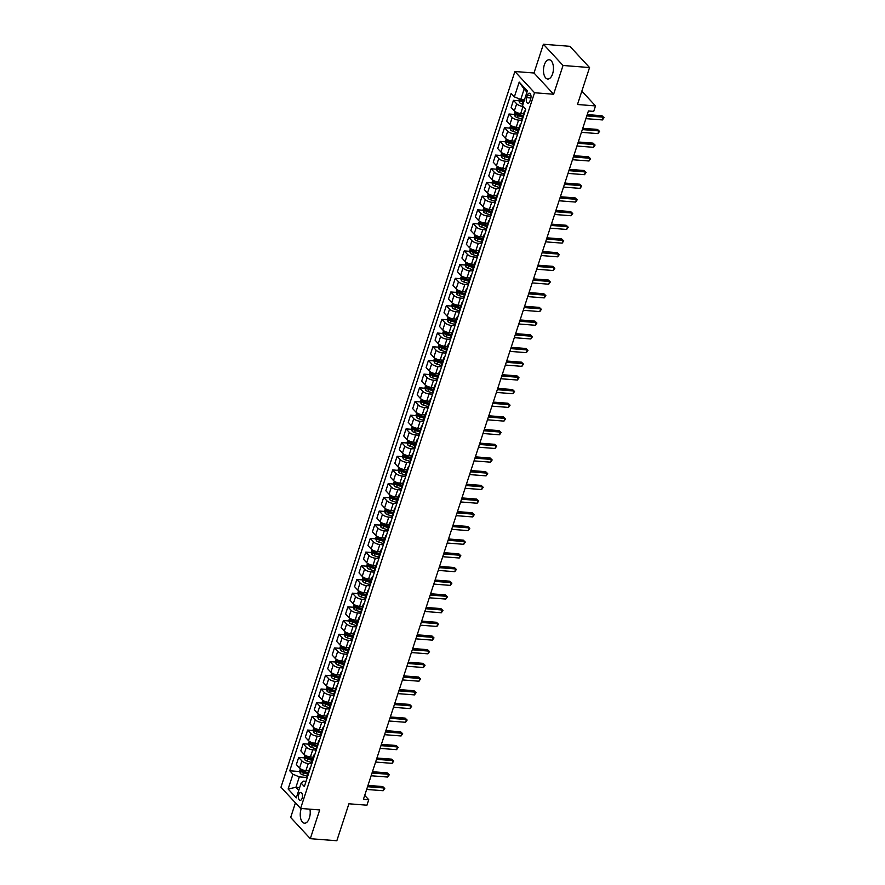 <?xml version="1.0" encoding="UTF-8"?>
<svg xmlns="http://www.w3.org/2000/svg" width="885" height="885" viewBox="0 0 885 885"><rect width="100%" height="100%" fill="white"/><g stroke="black" fill="none" stroke-linecap="round" stroke-linejoin="round"><path stroke-width="1.33" d="M301.287 808.503A9.669 4.945 -85.6 0 0 301.088 809.078A9.669 4.945 -85.6 0 0 304.484 823.194A9.669 4.945 -85.6 0 0 309.363 818.039A9.669 4.945 -85.6 0 0 309.905 809.178M552.605 73.853A9.669 4.945 -85.6 0 0 549.22 59.737A9.669 4.945 -85.6 0 0 544.33 64.904A9.669 4.945 -85.6 0 0 547.715 79.019A9.669 4.945 -85.6 0 0 552.605 73.853M302.139 798.259A3.96 2.035 -85.6 0 0 300.745 792.462A3.96 2.035 -85.6 0 0 298.743 794.586A3.96 2.035 -85.6 0 0 300.126 800.372A3.96 2.035 -85.6 0 0 302.139 798.259M295.435 802.872L290.667 817.452L310.303 838.681L336.831 840.75L348.911 803.79L366.954 805.195L368.735 799.719L364.72 795.372M514.893 71.508L280.965 787.219L300.601 808.447L534.529 92.748L514.893 71.508L533.998 73.001L553.623 94.23L563.026 65.479L543.39 44.25L533.998 73.001M543.39 44.25L569.918 46.319L589.554 67.548L577.474 104.507L595.505 105.912L581.843 91.133M563.026 65.479L589.554 67.548M595.505 105.912L593.713 111.388L588.414 110.979L363.436 799.299L368.735 799.719M527.383 95.248L526.597 97.66A3.839 1.969 -85.6 0 0 527.947 103.268A3.839 1.969 -85.6 0 0 529.894 101.222L530.679 98.81A3.839 1.969 -85.6 0 0 529.33 93.202A3.839 1.969 -85.6 0 0 527.383 95.248L530.934 95.525M526.962 92.162L524.13 89.097L520.734 99.507L514.362 96.874L511.154 93.401L289.749 770.78L299.705 771.554M514.362 96.874L519.196 82.095L527.36 90.934L522.537 105.713L525.745 109.187L304.34 786.555L301.132 783.092L296.298 797.872L288.134 789.033L292.957 774.253L289.749 770.78M553.623 94.23L534.529 92.748M310.303 838.681L319.695 809.941L300.601 808.447M301.132 783.092L303.256 781.123L306.044 781.344M299.672 787.573L295.933 787.285L298.765 790.349M524.462 99.795L520.734 99.507M523.201 106.432L523.035 106.421A4.956 1.825 -161.9 0 1 516.674 103.799L513.466 100.326L518.953 100.746M523.61 113.767L520.712 113.534A4.956 1.825 -161.9 0 1 514.34 110.913L511.132 107.439L513.466 100.326M522.084 120.382L518.566 120.106A4.956 1.825 -161.9 0 1 512.194 117.484L508.986 114.01L514.484 114.442M519.13 127.451L516.232 127.23A4.956 1.825 -161.9 0 1 509.871 124.608L506.662 121.134L508.986 114.01M517.603 134.077L514.085 133.801A4.956 1.825 -161.9 0 1 507.724 131.179L504.516 127.705L510.003 128.126M514.661 141.146L511.762 140.914A4.956 1.825 -161.9 0 1 505.39 138.292L502.182 134.819L504.516 127.705M513.134 147.762L509.616 147.485A4.956 1.825 -161.9 0 1 503.244 144.863L500.036 141.39L505.534 141.821M510.18 154.831L507.282 154.609A4.956 1.825 -161.9 0 1 500.921 151.988L497.713 148.514L500.036 141.39M508.654 161.457L505.136 161.181A4.956 1.825 -161.9 0 1 498.775 158.559L495.567 155.085L501.065 155.506M505.711 168.526L502.813 168.294A4.956 1.825 -161.9 0 1 496.441 165.672L493.233 162.198L495.567 155.085M504.184 175.141L500.667 174.865A4.956 1.825 -161.9 0 1 494.295 172.243L491.087 168.769L496.585 169.201M501.231 182.21L498.344 181.989A4.956 1.825 -161.9 0 1 491.971 179.367L488.763 175.894L491.087 168.769M499.704 188.837L496.186 188.56A4.956 1.825 -161.9 0 1 489.825 185.939L486.617 182.465L492.115 182.885M496.762 195.906L493.863 195.673A4.956 1.825 -161.9 0 1 487.502 193.052L484.283 189.578L486.617 182.465M495.235 202.521L491.717 202.245A4.956 1.825 -161.9 0 1 485.345 199.623L482.137 196.149L487.635 196.581M492.292 209.59L489.394 209.369A4.956 1.825 -161.9 0 1 483.022 206.747L479.814 203.273L482.137 196.149M490.755 216.217L487.237 215.94A4.956 1.825 -161.9 0 1 480.876 213.318L477.668 209.845L483.166 210.265M487.812 223.285L484.914 223.053A4.956 1.825 -161.9 0 1 478.553 220.431L475.334 216.958L477.668 209.845M486.285 229.901L482.767 229.624A4.956 1.825 -161.9 0 1 476.395 227.002L473.187 223.529L478.685 223.96M483.343 236.97L480.444 236.749A4.956 1.825 -161.9 0 1 474.072 234.127L470.864 230.653L473.187 223.529M481.816 243.596L478.287 243.32A4.956 1.825 -161.9 0 1 471.926 240.698L468.718 237.224L474.216 237.645M478.862 250.665L475.964 250.433A4.956 1.825 -161.9 0 1 469.603 247.811L466.384 244.337L468.718 237.224M477.336 257.281L473.818 257.004A4.956 1.825 -161.9 0 1 467.446 254.382L464.238 250.909L469.736 251.34M474.393 264.349L471.495 264.128A4.956 1.825 -161.9 0 1 465.123 261.506L461.915 258.033L464.238 250.909M472.867 270.976L469.338 270.699A4.956 1.825 -161.9 0 1 462.977 268.078L459.769 264.604L465.267 265.024M469.913 278.045L467.014 277.813A4.956 1.825 -161.9 0 1 460.654 275.191L457.434 271.717L459.769 264.604M468.386 284.66L464.868 284.384A4.956 1.825 -161.9 0 1 458.496 281.762L455.288 278.288L460.786 278.72M465.444 291.729L462.545 291.508A4.956 1.825 -161.9 0 1 456.173 288.886L452.965 285.412L455.288 278.288M463.917 298.356L460.399 298.079A4.956 1.825 -161.9 0 1 454.027 295.457L450.819 291.984L456.317 292.404M460.963 305.425L458.065 305.192A4.956 1.825 -161.9 0 1 451.704 302.57L448.496 299.097L450.819 291.984M459.437 312.04L455.919 311.763A4.956 1.825 -161.9 0 1 449.558 309.142L446.339 305.668L451.837 306.099M456.494 319.109L453.596 318.888A4.956 1.825 -161.9 0 1 447.224 316.266L444.016 312.792L446.339 305.668M454.967 325.735L451.45 325.459A4.956 1.825 -161.9 0 1 445.078 322.837L441.869 319.363L447.367 319.784M452.014 332.804L449.115 332.572A4.956 1.825 -161.9 0 1 442.754 329.95L439.546 326.476L441.869 319.363M450.487 339.42L446.969 339.143A4.956 1.825 -161.9 0 1 440.608 336.521L437.389 333.048L442.887 333.479M447.544 346.489L444.646 346.267A4.956 1.825 -161.9 0 1 438.274 343.645L435.066 340.172L437.389 333.048M446.018 353.115L442.5 352.838A4.956 1.825 -161.9 0 1 436.128 350.217L432.92 346.743L438.418 347.163M443.064 360.184L440.166 359.952A4.956 1.825 -161.9 0 1 433.805 357.33L430.597 353.856L432.92 346.743M441.538 366.799L438.02 366.523A4.956 1.825 -161.9 0 1 431.659 363.901L428.44 360.427L433.938 360.859M438.595 373.868L435.697 373.647A4.956 1.825 -161.9 0 1 429.325 371.025L426.116 367.552L428.44 360.427M437.068 380.495L433.55 380.218A4.956 1.825 -161.9 0 1 427.178 377.596L423.97 374.123L429.468 374.543M434.115 387.564L431.216 387.331A4.956 1.825 -161.9 0 1 424.855 384.709L421.647 381.236L423.97 374.123M432.588 394.179L429.07 393.902A4.956 1.825 -161.9 0 1 422.709 391.281L419.501 387.807L424.988 388.238M429.645 401.248L426.747 401.027A4.956 1.825 -161.9 0 1 420.375 398.405L417.167 394.931L419.501 387.807M428.119 407.874L424.601 407.598A4.956 1.825 -161.9 0 1 418.229 404.976L415.021 401.502L420.519 401.923M425.165 414.943L422.267 414.711A4.956 1.825 -161.9 0 1 415.906 412.089L412.698 408.616L415.021 401.502M423.638 421.559L420.121 421.282A4.956 1.825 -161.9 0 1 413.76 418.66L410.551 415.187L416.038 415.618M420.696 428.628L417.797 428.406A4.956 1.825 -161.9 0 1 411.425 425.785L408.217 422.311L410.551 415.187M419.169 435.254L415.651 434.977A4.956 1.825 -161.9 0 1 409.279 432.356L406.071 428.882L411.569 429.302M416.216 442.323L413.317 442.091A4.956 1.825 -161.9 0 1 406.956 439.469L403.748 435.995L406.071 428.882M414.689 448.938L411.171 448.662A4.956 1.825 -161.9 0 1 404.81 446.04L401.602 442.566L407.089 442.998M411.746 456.007L408.848 455.786A4.956 1.825 -161.9 0 1 402.476 453.164L399.268 449.691L401.602 442.566M410.22 462.634L406.702 462.357A4.956 1.825 -161.9 0 1 400.33 459.735L397.122 456.262L402.62 456.682M407.266 469.703L404.368 469.47A4.956 1.825 -161.9 0 1 398.007 466.849L394.798 463.375L397.122 456.262M405.739 476.318L402.221 476.041A4.956 1.825 -161.9 0 1 395.86 473.42L392.652 469.946L398.15 470.377M402.797 483.387L399.898 483.166A4.956 1.825 -161.9 0 1 393.526 480.544L390.318 477.07L392.652 469.946M401.27 490.013L397.752 489.737A4.956 1.825 -161.9 0 1 391.38 487.115L388.172 483.641L393.67 484.062M398.316 497.082L395.429 496.85A4.956 1.825 -161.9 0 1 389.057 494.228L385.849 490.755L388.172 483.641M396.79 503.698L393.272 503.421A4.956 1.825 -161.9 0 1 386.911 500.799L383.703 497.326L389.201 497.757M393.847 510.767L390.949 510.545A4.956 1.825 -161.9 0 1 384.588 507.924L381.369 504.45L383.703 497.326M392.32 517.393L388.803 517.117A4.956 1.825 -161.9 0 1 382.431 514.495L379.223 511.021L384.721 511.441M389.378 524.462L386.479 524.23A4.956 1.825 -161.9 0 1 380.108 521.608L376.899 518.134L379.223 511.021M387.851 531.077L384.322 530.801A4.956 1.825 -161.9 0 1 377.961 528.179L374.753 524.705L380.251 525.137M384.898 538.146L381.999 537.925A4.956 1.825 -161.9 0 1 375.638 535.303L372.419 531.83L374.753 524.705M383.371 544.773L379.853 544.496A4.956 1.825 -161.9 0 1 373.481 541.874L370.273 538.401L375.771 538.821M380.428 551.842L377.53 551.609A4.956 1.825 -161.9 0 1 371.158 548.988L367.95 545.514L370.273 538.401M378.902 558.457L375.373 558.181A4.956 1.825 -161.9 0 1 369.012 555.559L365.804 552.085L371.302 552.517M375.948 565.526L373.05 565.305A4.956 1.825 -161.9 0 1 366.689 562.683L363.469 559.209L365.804 552.085M374.421 572.153L370.903 571.876A4.956 1.825 -161.9 0 1 364.531 569.254L361.323 565.78L366.821 566.201M371.479 579.221L368.58 578.989A4.956 1.825 -161.9 0 1 362.208 576.367L359 572.894L361.323 565.78M369.952 585.837L366.423 585.56A4.956 1.825 -161.9 0 1 360.062 582.938L356.854 579.465L362.352 579.896M366.998 592.906L364.1 592.684A4.956 1.825 -161.9 0 1 357.739 590.063L354.531 586.589L356.854 579.465M365.472 599.532L361.954 599.256A4.956 1.825 -161.9 0 1 355.582 596.634L352.374 593.16L357.872 593.581M362.529 606.601L359.631 606.369A4.956 1.825 -161.9 0 1 353.259 603.747L350.051 600.273L352.374 593.16M361.003 613.216L357.485 612.94A4.956 1.825 -161.9 0 1 351.113 610.318L347.905 606.844L353.403 607.276M358.049 620.285L355.151 620.064A4.956 1.825 -161.9 0 1 348.79 617.442L345.581 613.969L347.905 606.844M356.522 626.912L353.004 626.635A4.956 1.825 -161.9 0 1 346.643 624.014L343.424 620.54L348.922 620.96M353.58 633.981L350.681 633.748A4.956 1.825 -161.9 0 1 344.309 631.127L341.101 627.653L343.424 620.54M352.053 640.596L348.535 640.32A4.956 1.825 -161.9 0 1 342.163 637.698L338.955 634.224L344.453 634.656M349.099 647.665L346.201 647.444A4.956 1.825 -161.9 0 1 339.84 644.822L336.632 641.348L338.955 634.224M347.573 654.292L344.055 654.015A4.956 1.825 -161.9 0 1 337.694 651.393L334.475 647.92L339.973 648.34M344.63 661.361L341.732 661.128A4.956 1.825 -161.9 0 1 335.36 658.506L332.152 655.033L334.475 647.92M343.103 667.976L339.586 667.699A4.956 1.825 -161.9 0 1 333.214 665.077L330.005 661.604L335.503 662.035M340.15 675.045L337.251 674.824A4.956 1.825 -161.9 0 1 330.89 672.202L327.682 668.728L330.005 661.604M338.623 681.671L335.105 681.395A4.956 1.825 -161.9 0 1 328.744 678.773L325.525 675.299L331.023 675.72M335.68 688.74L332.782 688.508A4.956 1.825 -161.9 0 1 326.41 685.886L323.202 682.412L325.525 675.299M334.154 695.356L330.636 695.079A4.956 1.825 -161.9 0 1 324.264 692.457L321.056 688.984L326.554 689.415M331.2 702.424L328.302 702.203A4.956 1.825 -161.9 0 1 321.941 699.581L318.733 696.108L321.056 688.984M329.674 709.051L326.156 708.774A4.956 1.825 -161.9 0 1 319.795 706.153L316.587 702.679L322.074 703.099M326.731 716.12L323.833 715.888A4.956 1.825 -161.9 0 1 317.461 713.266L314.252 709.792L316.587 702.679M325.204 722.735L321.686 722.459A4.956 1.825 -161.9 0 1 315.314 719.837L312.106 716.363L317.604 716.795M322.251 729.804L319.352 729.583A4.956 1.825 -161.9 0 1 312.991 726.961L309.783 723.487L312.106 716.363M320.724 736.431L317.206 736.154A4.956 1.825 -161.9 0 1 310.845 733.532L307.637 730.059L313.124 730.479M317.781 743.5L314.883 743.267A4.956 1.825 -161.9 0 1 308.511 740.645L305.303 737.172L307.637 730.059M316.255 750.115L312.737 749.838A4.956 1.825 -161.9 0 1 306.365 747.217L303.157 743.743L308.655 744.174M313.301 757.184L310.403 756.963A4.956 1.825 -161.9 0 1 304.042 754.341L300.834 750.867L303.157 743.743M311.774 763.81L308.257 763.534A4.956 1.825 -161.9 0 1 301.896 760.912L298.688 757.438L304.174 757.859M308.832 770.879L305.933 770.647A4.956 1.825 -161.9 0 1 299.561 768.025L296.353 764.551L298.688 757.438M307.305 777.495L299.329 776.875L295.933 787.285L288.134 789.033M524.683 112.439A4.956 1.825 -161.9 0 1 524.374 111.421A4.956 1.825 -161.9 0 1 525.225 110.78M522.095 100.99L524.031 101.144M302.836 771.797L305.712 772.019M307.316 758.102L310.181 758.334M311.785 744.418L314.662 744.639M316.266 730.722L319.131 730.955M320.735 717.038L323.611 717.259M325.204 703.343L328.081 703.575M329.685 689.658L332.561 689.88M334.154 675.963L337.03 676.195M338.634 662.279L341.51 662.5M343.103 648.583L345.98 648.816M347.584 634.899L350.46 635.12M352.053 621.204L354.929 621.436M356.533 607.519L359.41 607.741M361.003 593.824L363.879 594.056M365.483 580.14L368.359 580.361M369.952 566.444L372.828 566.677M374.432 552.76L377.309 552.981M378.902 539.065L381.778 539.297M383.382 525.38L386.258 525.601M387.851 511.685L390.727 511.917M392.332 498.001L395.208 498.222M396.801 484.305L399.677 484.537M401.281 470.621L404.157 470.842M405.75 456.925L408.627 457.158M410.231 443.241L413.096 443.462M414.7 429.546L417.576 429.778M419.18 415.861L422.045 416.083M423.649 402.166L426.526 402.398M428.119 388.482L430.995 388.703M432.599 374.786L435.475 375.019M437.068 361.102L439.945 361.323M441.549 347.407L444.425 347.639M446.018 333.722L448.894 333.944M450.498 320.027L453.374 320.259M454.967 306.343L457.844 306.564M459.448 292.647L462.324 292.88M463.917 278.963L466.793 279.184M468.397 265.268L471.274 265.5M472.867 251.583L475.743 251.805M477.347 237.888L480.223 238.12M481.816 224.204L484.692 224.425M486.296 210.508L489.173 210.741M490.766 196.824L493.642 197.045M495.246 183.129L498.122 183.361M499.715 169.444L502.591 169.666M504.196 155.749L507.061 155.981M508.665 142.065L511.541 142.286M513.145 128.369L516.01 128.602M517.614 114.685L520.491 114.906M522.349 119.563A4.956 1.825 -161.9 0 1 522.05 118.546L524.374 111.421M520.203 126.135A4.956 1.825 -161.9 0 1 519.904 125.117A4.956 1.825 -161.9 0 1 520.745 124.464M517.88 133.248A4.956 1.825 -161.9 0 1 517.57 132.23L519.904 125.117M515.734 139.819A4.956 1.825 -161.9 0 1 515.424 138.801A4.956 1.825 -161.9 0 1 516.276 138.16M513.4 146.943A4.956 1.825 -161.9 0 1 513.101 145.925L515.424 138.801M511.253 153.514A4.956 1.825 -161.9 0 1 510.955 152.497A4.956 1.825 -161.9 0 1 511.795 151.844M508.93 160.627A4.956 1.825 -161.9 0 1 508.621 159.61L510.955 152.497M506.784 167.199A4.956 1.825 -161.9 0 1 506.474 166.181A4.956 1.825 -161.9 0 1 507.326 165.539M504.45 174.323A4.956 1.825 -161.9 0 1 504.151 173.305L506.474 166.181M502.304 180.894A4.956 1.825 -161.9 0 1 502.005 179.876A4.956 1.825 -161.9 0 1 502.846 179.224M499.981 188.007A4.956 1.825 -161.9 0 1 499.671 186.989L502.005 179.876M497.835 194.578A4.956 1.825 -161.9 0 1 497.525 193.561A4.956 1.825 -161.9 0 1 498.377 192.919M495.5 201.703A4.956 1.825 -161.9 0 1 495.202 200.685L497.525 193.561M493.354 208.274A4.956 1.825 -161.9 0 1 493.056 207.256A4.956 1.825 -161.9 0 1 493.896 206.603M491.031 215.387A4.956 1.825 -161.9 0 1 490.721 214.369L493.056 207.256M488.885 221.958A4.956 1.825 -161.9 0 1 488.575 220.94A4.956 1.825 -161.9 0 1 489.427 220.299M486.551 229.082A4.956 1.825 -161.9 0 1 486.252 228.064L488.575 220.94M484.405 235.653A4.956 1.825 -161.9 0 1 484.106 234.636A4.956 1.825 -161.9 0 1 484.947 233.983M482.082 242.767A4.956 1.825 -161.9 0 1 481.772 241.749L484.106 234.636M479.935 249.338A4.956 1.825 -161.9 0 1 479.626 248.32A4.956 1.825 -161.9 0 1 480.478 247.678M477.601 256.462A4.956 1.825 -161.9 0 1 477.303 255.444L479.626 248.32M475.455 263.033A4.956 1.825 -161.9 0 1 475.156 262.015A4.956 1.825 -161.9 0 1 475.997 261.363M473.132 270.146A4.956 1.825 -161.9 0 1 472.822 269.128L475.156 262.015M470.986 276.717A4.956 1.825 -161.9 0 1 470.676 275.7A4.956 1.825 -161.9 0 1 471.528 275.058M468.652 283.842A4.956 1.825 -161.9 0 1 468.353 282.824L470.676 275.7M466.506 290.413A4.956 1.825 -161.9 0 1 466.207 289.395A4.956 1.825 -161.9 0 1 467.048 288.742M464.183 297.526A4.956 1.825 -161.9 0 1 463.884 296.508L466.207 289.395M462.036 304.097A4.956 1.825 -161.9 0 1 461.727 303.079A4.956 1.825 -161.9 0 1 462.578 302.438M459.713 311.221A4.956 1.825 -161.9 0 1 459.403 310.204L461.727 303.079M457.556 317.792A4.956 1.825 -161.9 0 1 457.257 316.775A4.956 1.825 -161.9 0 1 458.098 316.122M455.233 324.906A4.956 1.825 -161.9 0 1 454.934 323.888L457.257 316.775M453.087 331.477A4.956 1.825 -161.9 0 1 452.777 330.459A4.956 1.825 -161.9 0 1 453.629 329.817M450.764 338.601A4.956 1.825 -161.9 0 1 450.454 337.583L452.777 330.459M448.606 345.172A4.956 1.825 -161.9 0 1 448.308 344.154A4.956 1.825 -161.9 0 1 449.149 343.502M446.283 352.285A4.956 1.825 -161.9 0 1 445.985 351.268L448.308 344.154M444.137 358.856A4.956 1.825 -161.9 0 1 443.827 357.839A4.956 1.825 -161.9 0 1 444.679 357.197M441.814 365.981A4.956 1.825 -161.9 0 1 441.504 364.963L443.827 357.839M439.657 372.552A4.956 1.825 -161.9 0 1 439.358 371.534A4.956 1.825 -161.9 0 1 440.21 370.892M437.334 379.665A4.956 1.825 -161.9 0 1 437.035 378.647L439.358 371.534M435.188 386.236A4.956 1.825 -161.9 0 1 434.878 385.218A4.956 1.825 -161.9 0 1 435.73 384.577M432.865 393.36A4.956 1.825 -161.9 0 1 432.555 392.343L434.878 385.218M430.707 399.931A4.956 1.825 -161.9 0 1 430.409 398.914A4.956 1.825 -161.9 0 1 431.26 398.272M428.384 407.045A4.956 1.825 -161.9 0 1 428.086 406.027L430.409 398.914M426.238 413.616A4.956 1.825 -161.9 0 1 425.939 412.598A4.956 1.825 -161.9 0 1 426.78 411.956M423.915 420.74A4.956 1.825 -161.9 0 1 423.605 419.722L425.939 412.598M421.769 427.311A4.956 1.825 -161.9 0 1 421.459 426.293A4.956 1.825 -161.9 0 1 422.311 425.652M419.435 434.424A4.956 1.825 -161.9 0 1 419.136 433.407L421.459 426.293M417.289 440.995A4.956 1.825 -161.9 0 1 416.99 439.978A4.956 1.825 -161.9 0 1 417.831 439.336M414.965 448.12A4.956 1.825 -161.9 0 1 414.656 447.102L416.99 439.978M412.819 454.691A4.956 1.825 -161.9 0 1 412.51 453.673A4.956 1.825 -161.9 0 1 413.361 453.031M410.485 461.804A4.956 1.825 -161.9 0 1 410.186 460.786L412.51 453.673M408.339 468.375A4.956 1.825 -161.9 0 1 408.04 467.357A4.956 1.825 -161.9 0 1 408.881 466.716M406.016 475.499A4.956 1.825 -161.9 0 1 405.706 474.482L408.04 467.357M403.87 482.071A4.956 1.825 -161.9 0 1 403.56 481.053A4.956 1.825 -161.9 0 1 404.412 480.411M401.536 489.184A4.956 1.825 -161.9 0 1 401.237 488.166L403.56 481.053M399.389 495.755A4.956 1.825 -161.9 0 1 399.091 494.737A4.956 1.825 -161.9 0 1 399.931 494.095M397.066 502.879A4.956 1.825 -161.9 0 1 396.757 501.861L399.091 494.737M394.92 509.45A4.956 1.825 -161.9 0 1 394.61 508.433A4.956 1.825 -161.9 0 1 395.462 507.791M392.586 516.563A4.956 1.825 -161.9 0 1 392.287 515.546L394.61 508.433M390.44 523.135A4.956 1.825 -161.9 0 1 390.141 522.117A4.956 1.825 -161.9 0 1 390.982 521.475M388.117 530.259A4.956 1.825 -161.9 0 1 387.807 529.241L390.141 522.117M385.971 536.83A4.956 1.825 -161.9 0 1 385.661 535.812A4.956 1.825 -161.9 0 1 386.513 535.171M383.636 543.943A4.956 1.825 -161.9 0 1 383.338 542.925L385.661 535.812M381.49 550.514A4.956 1.825 -161.9 0 1 381.192 549.496A4.956 1.825 -161.9 0 1 382.032 548.855M379.167 557.638A4.956 1.825 -161.9 0 1 378.857 556.621L381.192 549.496M377.021 564.21A4.956 1.825 -161.9 0 1 376.711 563.192A4.956 1.825 -161.9 0 1 377.563 562.55M374.687 571.323A4.956 1.825 -161.9 0 1 374.388 570.305L376.711 563.192M372.541 577.894A4.956 1.825 -161.9 0 1 372.242 576.876A4.956 1.825 -161.9 0 1 373.083 576.235M370.218 585.018A4.956 1.825 -161.9 0 1 369.908 584L372.242 576.876M368.072 591.589A4.956 1.825 -161.9 0 1 367.762 590.572A4.956 1.825 -161.9 0 1 368.614 589.93M365.737 598.702A4.956 1.825 -161.9 0 1 365.439 597.685L367.762 590.572M363.591 605.274A4.956 1.825 -161.9 0 1 363.292 604.256A4.956 1.825 -161.9 0 1 364.133 603.614M361.268 612.398A4.956 1.825 -161.9 0 1 360.969 611.38L363.292 604.256M359.122 618.969A4.956 1.825 -161.9 0 1 358.812 617.951A4.956 1.825 -161.9 0 1 359.664 617.31M356.799 626.082A4.956 1.825 -161.9 0 1 356.489 625.064L358.812 617.951M354.642 632.653A4.956 1.825 -161.9 0 1 354.343 631.636A4.956 1.825 -161.9 0 1 355.184 630.994M352.319 639.778A4.956 1.825 -161.9 0 1 352.02 638.76L354.343 631.636M350.172 646.349A4.956 1.825 -161.9 0 1 349.863 645.331A4.956 1.825 -161.9 0 1 350.714 644.689M347.849 653.462A4.956 1.825 -161.9 0 1 347.54 652.444L349.863 645.331M345.692 660.033A4.956 1.825 -161.9 0 1 345.393 659.015A4.956 1.825 -161.9 0 1 346.234 658.374M343.369 667.157A4.956 1.825 -161.9 0 1 343.07 666.139L345.393 659.015M341.223 673.728A4.956 1.825 -161.9 0 1 340.913 672.711A4.956 1.825 -161.9 0 1 341.765 672.069M338.9 680.842A4.956 1.825 -161.9 0 1 338.59 679.824L340.913 672.711M336.742 687.413A4.956 1.825 -161.9 0 1 336.444 686.395A4.956 1.825 -161.9 0 1 337.296 685.753M334.419 694.537A4.956 1.825 -161.9 0 1 334.121 693.519L336.444 686.395M332.273 701.108A4.956 1.825 -161.9 0 1 331.963 700.09A4.956 1.825 -161.9 0 1 332.815 699.449M329.95 708.221A4.956 1.825 -161.9 0 1 329.64 707.203L331.963 700.09M327.793 714.792A4.956 1.825 -161.9 0 1 327.494 713.775A4.956 1.825 -161.9 0 1 328.346 713.133M325.47 721.917A4.956 1.825 -161.9 0 1 325.171 720.899L327.494 713.775M323.324 728.488A4.956 1.825 -161.9 0 1 323.025 727.47A4.956 1.825 -161.9 0 1 323.866 726.828M321.001 735.601A4.956 1.825 -161.9 0 1 320.691 734.583L323.025 727.47M318.854 742.172A4.956 1.825 -161.9 0 1 318.545 741.154A4.956 1.825 -161.9 0 1 319.397 740.513M316.52 749.296A4.956 1.825 -161.9 0 1 316.222 748.279L318.545 741.154M314.374 755.867A4.956 1.825 -161.9 0 1 314.075 754.85A4.956 1.825 -161.9 0 1 314.916 754.208M312.051 762.981A4.956 1.825 -161.9 0 1 311.741 761.963L314.075 754.85M309.905 769.552A4.956 1.825 -161.9 0 1 309.595 768.534A4.956 1.825 -161.9 0 1 310.447 767.892M292.957 774.253L299.329 776.875M307.571 776.676A4.956 1.825 -161.9 0 1 307.272 775.658L309.595 768.534M524.13 89.097L519.196 82.095M586.799 115.902L603.316 117.185L602.419 119.929L585.903 118.634M587.231 114.607L601.988 115.747L604.035 117.683L602.419 119.929M601.988 115.747L604.035 117.683M519.34 98.932L518.853 100.414L519.561 102.66A3.286 1.206 18.1 0 0 521.973 103.999L522.98 104.33M524.097 100.934L523.079 100.602A3.286 1.206 -161.9 0 1 521.199 99.706L520.767 101.023A3.286 1.206 18.1 0 0 522.659 101.919L523.666 102.251M523.854 101.686L522.836 101.355A1.67 0.62 -161.9 0 1 522.294 101.133L520.767 101.023M582.33 129.586L598.846 130.88L597.95 133.613L581.434 132.33M582.75 128.292L597.519 129.442L599.554 131.378L597.95 133.613M597.519 129.442L599.554 131.378M577.85 143.281L594.366 144.565L593.47 147.308L576.954 146.014M578.281 141.987L593.038 143.127L595.085 145.063L593.47 147.308M593.038 143.127L595.085 145.063M573.38 156.966L589.897 158.26L589.001 160.993L572.484 159.709M573.801 155.671L588.569 156.822L590.605 158.758L589.001 160.993M588.569 156.822L590.605 158.758M515.192 111.621L514.373 114.11L515.081 116.344A3.286 1.206 18.1 0 0 517.504 117.694L522.128 119.198M522.969 115.714L518.61 114.298A3.286 1.206 -161.9 0 1 516.718 113.391L516.287 114.707A3.286 1.206 18.1 0 0 518.179 115.614L522.537 117.03M522.725 116.466L518.356 115.039A1.67 0.62 -161.9 0 1 517.813 114.829L516.287 114.707M510.711 125.316L509.904 127.794L510.612 130.04A3.286 1.206 18.1 0 0 513.023 131.378L517.648 132.883M518.499 129.409L514.13 127.982A3.286 1.206 -161.9 0 1 512.249 127.086L511.818 128.402A3.286 1.206 18.1 0 0 513.709 129.298L518.068 130.714M518.256 130.15L513.886 128.734A1.67 0.62 -161.9 0 1 513.344 128.513L511.818 128.402M506.242 139L505.423 141.489L506.131 143.724A3.286 1.206 18.1 0 0 508.554 145.074L513.178 146.578M514.019 143.093L509.66 141.677A3.286 1.206 -161.9 0 1 507.769 140.77L507.337 142.087A3.286 1.206 18.1 0 0 509.229 142.994L513.588 144.41M513.776 143.846L509.406 142.419A1.67 0.62 -161.9 0 1 508.864 142.208L507.337 142.087M568.9 170.661L585.416 171.944L584.531 174.688L568.015 173.394M569.332 169.367L584.1 170.506L586.135 172.442L584.531 174.688M584.1 170.506L586.135 172.442M501.762 152.696L500.954 155.174L501.662 157.419A3.286 1.206 18.1 0 0 504.074 158.758L508.698 160.262M509.55 156.789L505.191 155.362A3.286 1.206 -161.9 0 1 503.299 154.466L502.868 155.782A3.286 1.206 18.1 0 0 504.76 156.678L509.118 158.094M509.306 157.53L504.937 156.114A1.67 0.62 -161.9 0 1 504.395 155.893L502.868 155.782M564.431 184.345L580.947 185.64L580.051 188.372L563.535 187.089M564.851 183.051L579.62 184.202L581.655 186.138L580.051 188.372M579.62 184.202L581.655 186.138M559.951 198.041L576.467 199.324L575.582 202.068L559.066 200.773M560.382 196.747L575.15 197.886L577.186 199.822L575.582 202.068M575.15 197.886L577.186 199.822M555.481 211.725L571.998 213.019L571.102 215.752L554.585 214.469M555.902 210.431L570.67 211.581L572.706 213.517L571.102 215.752M570.67 211.581L572.706 213.517M551.012 225.421L567.528 226.704L566.632 229.447L550.116 228.153M551.432 224.126L566.201 225.266L568.236 227.202L566.632 229.447M566.201 225.266L568.236 227.202M546.532 239.105L563.048 240.399L562.152 243.132L545.636 241.848M546.952 237.811L561.721 238.961L563.756 240.897L562.152 243.132M561.721 238.961L563.756 240.897M497.293 166.38L496.485 168.869L497.182 171.104A3.286 1.206 18.1 0 0 499.605 172.453L504.229 173.958M505.07 170.473L500.711 169.057A3.286 1.206 -161.9 0 1 498.819 168.15L498.388 169.466A3.286 1.206 18.1 0 0 500.279 170.374L504.638 171.79M504.826 171.225L500.456 169.798A1.67 0.62 -161.9 0 1 499.914 169.588L498.388 169.466M492.812 180.075L492.005 182.553L492.713 184.799A3.286 1.206 18.1 0 0 495.124 186.138L499.748 187.642M500.6 184.168L496.242 182.741A3.286 1.206 -161.9 0 1 494.35 181.845L493.918 183.162A3.286 1.206 18.1 0 0 495.81 184.058L500.169 185.474M500.357 184.921L495.987 183.494A1.67 0.62 -161.9 0 1 495.445 183.272L493.918 183.162M488.343 193.76L487.535 196.249L488.232 198.483A3.286 1.206 18.1 0 0 490.655 199.833L495.279 201.338M496.12 197.853L491.761 196.437A3.286 1.206 -161.9 0 1 489.87 195.53L489.438 196.846A3.286 1.206 18.1 0 0 491.33 197.753L495.688 199.169M495.877 198.605L491.518 197.178A1.67 0.62 -161.9 0 1 490.965 196.968L489.438 196.846M483.863 207.455L483.055 209.933L483.763 212.179A3.286 1.206 18.1 0 0 486.175 213.517L490.799 215.022M491.651 211.548L487.292 210.121A3.286 1.206 -161.9 0 1 485.4 209.225L484.969 210.541A3.286 1.206 18.1 0 0 486.861 211.438L491.219 212.854M491.407 212.3L487.038 210.873A1.67 0.62 -161.9 0 1 486.496 210.652L484.969 210.541M479.393 221.139L478.586 223.628L479.283 225.863A3.286 1.206 18.1 0 0 481.705 227.213L486.33 228.717M487.17 225.232L482.812 223.816A3.286 1.206 -161.9 0 1 480.92 222.909L480.489 224.226A3.286 1.206 18.1 0 0 482.38 225.133L486.75 226.549M486.927 225.985L482.568 224.558A1.67 0.62 -161.9 0 1 482.026 224.347L480.489 224.226M542.062 252.8L558.579 254.083L557.683 256.827L541.166 255.533M542.483 251.506L557.251 252.645L559.287 254.581L557.683 256.827M557.251 252.645L559.287 254.581M474.913 234.835L474.106 237.313L474.814 239.558A3.286 1.206 18.1 0 0 477.225 240.897L481.849 242.401M482.701 238.928L478.342 237.501A3.286 1.206 -161.9 0 1 476.451 236.605L476.019 237.921A3.286 1.206 18.1 0 0 477.911 238.817L482.27 240.233M482.458 239.68L478.088 238.253A1.67 0.62 -161.9 0 1 477.546 238.032L476.019 237.921M537.582 266.485L554.098 267.779L553.202 270.511L536.686 269.228M538.003 265.19L552.771 266.341L554.818 268.277L553.202 270.511M552.771 266.341L554.818 268.277M470.444 248.519L469.636 251.008L470.333 253.243A3.286 1.206 18.1 0 0 472.756 254.592L477.38 256.097M478.221 252.612L473.862 251.196A3.286 1.206 -161.9 0 1 471.97 250.289L471.55 251.605A3.286 1.206 18.1 0 0 473.431 252.513L477.8 253.929M477.977 253.364L473.619 251.937A1.67 0.62 -161.9 0 1 473.077 251.727L471.55 251.605M533.113 280.18L549.629 281.463L548.733 284.207L532.217 282.912M533.533 278.886L548.302 280.025L550.337 281.961L548.733 284.207M548.302 280.025L550.337 281.961M465.964 262.214L465.156 264.692L465.864 266.938A3.286 1.206 18.1 0 0 468.276 268.277L472.9 269.781M473.752 266.308L469.393 264.88A3.286 1.206 -161.9 0 1 467.501 263.984L467.07 265.301A3.286 1.206 18.1 0 0 468.962 266.197L473.32 267.613M473.508 267.06L469.138 265.633A1.67 0.62 -161.9 0 1 468.596 265.411L467.07 265.301M528.633 293.864L545.149 295.159L544.253 297.891L527.737 296.608M529.053 292.57L543.821 293.72L545.868 295.656L544.253 297.891M543.821 293.72L545.868 295.656M461.494 275.899L460.687 278.388L461.384 280.622A3.286 1.206 18.1 0 0 463.806 281.972L468.43 283.477M469.271 279.992L464.913 278.576A3.286 1.206 -161.9 0 1 463.021 277.669L462.601 278.985A3.286 1.206 18.1 0 0 464.481 279.892L468.851 281.308M469.028 280.744L464.669 279.317A1.67 0.62 -161.9 0 1 464.127 279.107L462.601 278.985M524.163 307.56L540.68 308.843L539.784 311.586L523.267 310.292M524.584 306.265L539.352 307.405L541.388 309.341L539.784 311.586M539.352 307.405L541.388 309.341M457.025 289.594L456.206 292.072L456.914 294.318A3.286 1.206 18.1 0 0 459.326 295.656L463.95 297.161M464.802 293.687L460.443 292.26A3.286 1.206 -161.9 0 1 458.552 291.364L458.12 292.681A3.286 1.206 18.1 0 0 460.012 293.577L464.371 294.993M464.559 294.44L460.189 293.012A1.67 0.62 -161.9 0 1 459.647 292.791L458.12 292.681M519.683 321.244L536.199 322.538L535.303 325.271L518.787 323.987M520.115 319.95L534.872 321.1L536.918 323.036L535.303 325.271M534.872 321.1L536.918 323.036M452.545 303.278L451.737 305.767L452.434 308.002A3.286 1.206 18.1 0 0 454.857 309.352L459.481 310.856M460.333 307.372L455.963 305.956A3.286 1.206 -161.9 0 1 454.071 305.048L453.651 306.365A3.286 1.206 18.1 0 0 455.532 307.272L459.901 308.688M460.078 308.124L455.72 306.697A1.67 0.62 -161.9 0 1 455.178 306.487L453.651 306.365M515.214 334.939L531.73 336.223L530.834 338.966L514.318 337.672M515.634 333.645L530.403 334.784L532.438 336.72L530.834 338.966M530.403 334.784L532.438 336.72M510.733 348.624L527.25 349.918L526.354 352.65L509.837 351.367M511.165 347.329L525.922 348.48L527.969 350.416L526.354 352.65M525.922 348.48L527.969 350.416M506.264 362.319L522.781 363.602L521.885 366.346L505.368 365.051M506.685 361.025L521.453 362.164L523.489 364.1L521.885 366.346M521.453 362.164L523.489 364.1M501.784 376.003L518.3 377.298L517.404 380.03L500.888 378.747M502.215 374.709L516.973 375.859L519.019 377.795L517.404 380.03M516.973 375.859L519.019 377.795M497.315 389.699L513.831 390.982L512.935 393.725L496.419 392.431M497.735 388.404L512.503 389.544L514.539 391.48L512.935 393.725M512.503 389.544L514.539 391.48M492.834 403.383L509.351 404.677L508.455 407.41L491.938 406.126M493.266 402.089L508.023 403.239L510.07 405.175L508.455 407.41M508.023 403.239L510.07 405.175M488.365 417.078L504.881 418.362L503.985 421.105L487.469 419.811M488.785 415.784L503.554 416.923L505.589 418.859L503.985 421.105M503.554 416.923L505.589 418.859M483.885 430.763L500.401 432.057L499.505 434.789L482.989 433.506M484.316 429.468L499.074 430.619L501.12 432.555L499.505 434.789M499.074 430.619L501.12 432.555M479.416 444.458L495.932 445.741L495.036 448.485L478.519 447.19M479.836 443.164L494.604 444.303L496.64 446.239L495.036 448.485M494.604 444.303L496.64 446.239M474.935 458.142L491.452 459.437L490.555 462.169L474.039 460.886M475.367 456.848L490.124 457.999L492.171 459.934L490.555 462.169M490.124 457.999L492.171 459.934M470.466 471.838L486.982 473.121L486.086 475.865L469.57 474.57M470.886 470.543L485.655 471.683L487.69 473.619L486.086 475.865M485.655 471.683L487.69 473.619M465.986 485.522L482.502 486.816L481.617 489.549L465.101 488.266M466.417 484.228L481.186 485.378L483.221 487.314L481.617 489.549M481.186 485.378L483.221 487.314M461.516 499.217L478.033 500.501L477.137 503.244L460.62 501.95M461.937 497.923L476.705 499.063L478.741 500.998L477.137 503.244M476.705 499.063L478.741 500.998M457.036 512.902L473.552 514.196L472.667 516.928L456.151 515.645M457.468 511.607L472.236 512.758L474.272 514.694L472.667 516.928M472.236 512.758L474.272 514.694M452.567 526.597L469.083 527.88L468.187 530.624L451.671 529.33M452.987 525.303L467.756 526.442L469.791 528.378L468.187 530.624M467.756 526.442L469.791 528.378M448.098 540.281L464.614 541.576L463.718 544.308L447.202 543.025M448.518 538.987L463.286 540.138L465.322 542.074L463.718 544.308M463.286 540.138L465.322 542.074M443.617 553.977L460.134 555.26L459.238 558.004L442.721 556.709M444.038 552.683L458.806 553.822L460.842 555.758L459.238 558.004M458.806 553.822L460.842 555.758M439.148 567.661L455.664 568.955L454.768 571.688L438.252 570.405M439.568 566.367L454.337 567.517L456.372 569.453L454.768 571.688M454.337 567.517L456.372 569.453M448.075 316.974L447.257 319.452L447.965 321.697A3.286 1.206 18.1 0 0 450.376 323.036L455.001 324.541M455.852 321.067L451.494 319.64A3.286 1.206 -161.9 0 1 449.602 318.744L449.171 320.06A3.286 1.206 18.1 0 0 451.062 320.956L455.421 322.372M455.609 321.819L451.239 320.392A1.67 0.62 -161.9 0 1 450.697 320.171L449.171 320.06M443.595 330.658L442.788 333.147L443.485 335.382A3.286 1.206 18.1 0 0 445.907 336.731L450.531 338.236M451.383 334.751L447.013 333.335A3.286 1.206 -161.9 0 1 445.122 332.428L444.701 333.745A3.286 1.206 18.1 0 0 446.582 334.652L450.952 336.068M451.129 335.503L446.77 334.076A1.67 0.62 -161.9 0 1 446.228 333.866L444.701 333.745M439.126 344.353L438.307 346.831L439.015 349.077A3.286 1.206 18.1 0 0 441.427 350.416L446.051 351.92M446.903 348.447L442.544 347.02A3.286 1.206 -161.9 0 1 440.653 346.123L440.221 347.44A3.286 1.206 18.1 0 0 442.113 348.336L446.471 349.752M446.659 349.199L442.29 347.772A1.67 0.62 -161.9 0 1 441.748 347.551L440.221 347.44M434.646 358.038L433.838 360.527L434.535 362.762A3.286 1.206 18.1 0 0 436.958 364.111L441.582 365.616M442.434 362.131L438.064 360.715A3.286 1.206 -161.9 0 1 436.183 359.808L435.752 361.124A3.286 1.206 18.1 0 0 437.644 362.031L442.002 363.447M442.179 362.883L437.821 361.456A1.67 0.62 -161.9 0 1 437.278 361.246L435.752 361.124M430.176 371.733L429.358 374.211L430.066 376.457A3.286 1.206 18.1 0 0 432.488 377.795L437.101 379.3M437.953 375.826L433.595 374.399A3.286 1.206 -161.9 0 1 431.703 373.503L431.272 374.82A3.286 1.206 18.1 0 0 433.163 375.716L437.522 377.132M437.71 376.579L433.34 375.151A1.67 0.62 -161.9 0 1 432.798 374.93L431.272 374.82M425.696 385.417L424.888 387.907L425.585 390.141A3.286 1.206 18.1 0 0 428.008 391.491L432.632 392.995M433.484 389.511L429.114 388.095A3.286 1.206 -161.9 0 1 427.234 387.188L426.802 388.504A3.286 1.206 18.1 0 0 428.694 389.411L433.053 390.827M433.23 390.263L428.871 388.836A1.67 0.62 -161.9 0 1 428.329 388.626L426.802 388.504M421.227 399.113L420.408 401.591L421.116 403.837A3.286 1.206 18.1 0 0 423.539 405.175L428.152 406.68M429.004 403.206L424.645 401.779A3.286 1.206 -161.9 0 1 422.753 400.883L422.322 402.199A3.286 1.206 18.1 0 0 424.214 403.095L428.572 404.511M428.76 403.958L424.391 402.531A1.67 0.62 -161.9 0 1 423.849 402.31L422.322 402.199M416.747 412.797L415.939 415.286L416.647 417.521A3.286 1.206 18.1 0 0 419.059 418.87L423.683 420.375M424.534 416.89L420.165 415.474A3.286 1.206 -161.9 0 1 418.284 414.567L417.853 415.884A3.286 1.206 18.1 0 0 419.744 416.791L424.103 418.207M424.28 417.643L419.921 416.216A1.67 0.62 -161.9 0 1 419.379 416.005L417.853 415.884M412.277 426.493L411.459 428.971L412.167 431.216A3.286 1.206 18.1 0 0 414.589 432.555L419.213 434.059M420.054 430.586L415.696 429.159A3.286 1.206 -161.9 0 1 413.804 428.263L413.372 429.579A3.286 1.206 18.1 0 0 415.264 430.475L419.623 431.891M419.811 431.338L415.441 429.911A1.67 0.62 -161.9 0 1 414.899 429.69L413.372 429.579M407.797 440.177L406.989 442.666L407.697 444.901A3.286 1.206 18.1 0 0 410.109 446.25L414.733 447.755M415.585 444.27L411.215 442.854A3.286 1.206 -161.9 0 1 409.335 441.947L408.903 443.263A3.286 1.206 18.1 0 0 410.795 444.17L415.153 445.586M415.342 445.022L410.972 443.606A1.67 0.62 -161.9 0 1 410.43 443.385L408.903 443.263M403.328 453.872L402.509 456.35L403.217 458.596A3.286 1.206 18.1 0 0 405.64 459.934L410.264 461.439M411.105 457.965L406.746 456.538A3.286 1.206 -161.9 0 1 404.854 455.642L404.423 456.959A3.286 1.206 18.1 0 0 406.315 457.855L410.673 459.271M410.861 458.718L406.492 457.291A1.67 0.62 -161.9 0 1 405.949 457.069L404.423 456.959M398.847 467.557L398.04 470.046L398.748 472.28A3.286 1.206 18.1 0 0 401.159 473.63L405.784 475.134M406.635 471.65L402.277 470.234A3.286 1.206 -161.9 0 1 400.385 469.327L399.954 470.643A3.286 1.206 18.1 0 0 401.845 471.55L406.204 472.966M406.392 472.402L402.022 470.986A1.67 0.62 -161.9 0 1 401.48 470.765L399.954 470.643M394.378 481.252L393.571 483.73L394.267 485.976A3.286 1.206 18.1 0 0 396.69 487.314L401.314 488.819M402.155 485.345L397.796 483.918A3.286 1.206 -161.9 0 1 395.905 483.022L395.473 484.338A3.286 1.206 18.1 0 0 397.365 485.234L401.724 486.65M401.912 486.097L397.542 484.67A1.67 0.62 -161.9 0 1 397 484.449L395.473 484.338M389.898 494.936L389.09 497.425L389.798 499.66A3.286 1.206 18.1 0 0 392.21 501.01L396.834 502.514M397.686 499.029L393.327 497.613A3.286 1.206 -161.9 0 1 391.435 496.706L391.004 498.023A3.286 1.206 18.1 0 0 392.896 498.93L397.254 500.346M397.442 499.782L393.073 498.366A1.67 0.62 -161.9 0 1 392.531 498.144L391.004 498.023M385.429 508.632L384.621 511.11L385.318 513.355A3.286 1.206 18.1 0 0 387.741 514.694L392.365 516.198M393.205 512.725L388.847 511.298A3.286 1.206 -161.9 0 1 386.955 510.402L386.524 511.718A3.286 1.206 18.1 0 0 388.415 512.614L392.774 514.041M392.962 513.477L388.603 512.05A1.67 0.62 -161.9 0 1 388.05 511.829L386.524 511.718M380.948 522.316L380.141 524.805L380.849 527.04A3.286 1.206 18.1 0 0 383.26 528.389L387.884 529.894M388.736 526.409L384.378 524.993A3.286 1.206 -161.9 0 1 382.486 524.086L382.055 525.402A3.286 1.206 18.1 0 0 383.946 526.309L388.305 527.726M388.493 527.161L384.123 525.745A1.67 0.62 -161.9 0 1 383.581 525.524L382.055 525.402M376.479 536.011L375.671 538.489L376.368 540.735A3.286 1.206 18.1 0 0 378.791 542.074L383.415 543.578M384.256 540.104L379.897 538.677A3.286 1.206 -161.9 0 1 378.006 537.781L377.574 539.098A3.286 1.206 18.1 0 0 379.466 539.994L383.836 541.421M384.013 540.857L379.654 539.43A1.67 0.62 -161.9 0 1 379.112 539.208L377.574 539.098M371.999 549.696L371.191 552.185L371.899 554.419A3.286 1.206 18.1 0 0 374.311 555.769L378.935 557.273M379.787 553.789L375.428 552.373A3.286 1.206 -161.9 0 1 373.536 551.466L373.105 552.782A3.286 1.206 18.1 0 0 374.997 553.689L379.355 555.105M379.543 554.541L375.174 553.125A1.67 0.62 -161.9 0 1 374.632 552.904L373.105 552.782M434.668 581.356L451.184 582.64L450.288 585.383L433.772 584.089M435.088 580.062L449.857 581.202L451.903 583.138L450.288 585.383M449.857 581.202L451.903 583.138M367.529 563.391L366.722 565.869L367.419 568.115A3.286 1.206 18.1 0 0 369.841 569.453L374.466 570.958M375.306 567.484L370.948 566.057A3.286 1.206 -161.9 0 1 369.056 565.161L368.636 566.477A3.286 1.206 18.1 0 0 370.516 567.373L374.886 568.801M375.063 568.236L370.704 566.809A1.67 0.62 -161.9 0 1 370.162 566.588L368.636 566.477M430.198 595.041L446.715 596.335L445.819 599.068L429.302 597.784M430.619 593.746L445.387 594.897L447.423 596.833L445.819 599.068M445.387 594.897L447.423 596.833M363.049 577.086L362.242 579.564L362.95 581.799A3.286 1.206 18.1 0 0 365.361 583.149L369.985 584.653M370.837 581.168L366.478 579.752A3.286 1.206 -161.9 0 1 364.587 578.845L364.155 580.162A3.286 1.206 18.1 0 0 366.047 581.069L370.406 582.485M370.594 581.921L366.224 580.505A1.67 0.62 -161.9 0 1 365.682 580.283L364.155 580.162M425.718 608.736L442.234 610.019L441.338 612.763L424.822 611.469M426.139 607.442L440.907 608.581L442.954 610.517L441.338 612.763M440.907 608.581L442.954 610.517M358.58 590.771L357.772 593.249L358.469 595.494A3.286 1.206 18.1 0 0 360.892 596.833L365.516 598.337M366.357 594.864L361.998 593.437A3.286 1.206 -161.9 0 1 360.106 592.541L359.686 593.857A3.286 1.206 18.1 0 0 361.567 594.753L365.936 596.18M366.113 595.616L361.755 594.189A1.67 0.62 -161.9 0 1 361.213 593.968L359.686 593.857M421.249 622.42L437.765 623.715L436.869 626.447L420.353 625.164M421.669 621.126L436.438 622.277L438.473 624.213L436.869 626.447M436.438 622.277L438.473 624.213M354.111 604.466L353.292 606.944L354 609.179A3.286 1.206 18.1 0 0 356.412 610.528L361.036 612.033M361.888 608.548L357.529 607.132A3.286 1.206 -161.9 0 1 355.637 606.225L355.206 607.541A3.286 1.206 18.1 0 0 357.098 608.449L361.456 609.865M361.644 609.3L357.274 607.884A1.67 0.62 -161.9 0 1 356.732 607.663L355.206 607.541M416.769 636.116L433.285 637.399L432.389 640.143L415.873 638.848M417.2 634.822L431.957 635.961L434.004 637.897L432.389 640.143M431.957 635.961L434.004 637.897M349.63 618.15L348.823 620.628L349.52 622.874A3.286 1.206 18.1 0 0 351.942 624.213L356.566 625.717M357.418 622.244L353.049 620.816A3.286 1.206 -161.9 0 1 351.157 619.92L350.737 621.237A3.286 1.206 18.1 0 0 352.617 622.133L356.987 623.56M357.164 622.996L352.805 621.569A1.67 0.62 -161.9 0 1 352.263 621.347L350.737 621.237M412.299 649.8L428.816 651.094L427.92 653.827L411.403 652.544M412.72 648.506L427.488 649.656L429.524 651.592L427.92 653.827M427.488 649.656L429.524 651.592M345.161 631.846L344.342 634.324L345.05 636.558A3.286 1.206 18.1 0 0 347.462 637.908L352.086 639.413M352.938 635.928L348.579 634.512A3.286 1.206 -161.9 0 1 346.688 633.605L346.256 634.921A3.286 1.206 18.1 0 0 348.148 635.828L352.507 637.244M352.695 636.68L348.325 635.264A1.67 0.62 -161.9 0 1 347.783 635.043L346.256 634.921M407.819 663.496L424.335 664.779L423.439 667.522L406.923 666.239M408.25 662.201L423.008 663.341L425.054 665.277L423.439 667.522M423.008 663.341L425.054 665.277M340.681 645.53L339.873 648.008L340.57 650.254A3.286 1.206 18.1 0 0 342.993 651.592L347.617 653.097M348.469 649.623L344.099 648.196A3.286 1.206 -161.9 0 1 342.218 647.3L341.787 648.616A3.286 1.206 18.1 0 0 343.668 649.513L348.037 650.94M348.214 650.375L343.856 648.948A1.67 0.62 -161.9 0 1 343.314 648.727L341.787 648.616M403.35 677.191L419.866 678.474L418.97 681.207L402.454 679.923M403.77 675.886L418.539 677.036L420.574 678.972L418.97 681.207M418.539 677.036L420.574 678.972M336.212 659.225L335.393 661.703L336.101 663.938A3.286 1.206 18.1 0 0 338.524 665.288L343.137 666.792M343.988 663.308L339.63 661.892A3.286 1.206 -161.9 0 1 337.738 660.984L337.307 662.301A3.286 1.206 18.1 0 0 339.198 663.208L343.557 664.624M343.745 664.06L339.375 662.644A1.67 0.62 -161.9 0 1 338.833 662.422L337.307 662.301M398.869 690.875L415.386 692.158L414.49 694.902L397.973 693.619M399.301 689.581L414.058 690.72L416.105 692.656L414.49 694.902M414.058 690.72L416.105 692.656M331.731 672.91L330.924 675.388L331.621 677.633A3.286 1.206 18.1 0 0 334.043 678.972L338.667 680.476M339.519 677.003L335.149 675.576A3.286 1.206 -161.9 0 1 333.269 674.68L332.837 675.996A3.286 1.206 18.1 0 0 334.729 676.892L339.088 678.319M339.265 677.755L334.906 676.328A1.67 0.62 -161.9 0 1 334.364 676.107L332.837 675.996M394.4 704.571L410.917 705.854L410.02 708.586L393.504 707.303M394.821 703.265L409.589 704.416L411.625 706.352L410.02 708.586M409.589 704.416L411.625 706.352M327.262 686.605L326.443 689.083L327.151 691.318A3.286 1.206 18.1 0 0 329.574 692.667L334.187 694.172M335.039 690.687L330.68 689.271A3.286 1.206 -161.9 0 1 328.789 688.364L328.357 689.681A3.286 1.206 18.1 0 0 330.249 690.588L334.607 692.004M334.795 691.439L330.426 690.023A1.67 0.62 -161.9 0 1 329.884 689.802L328.357 689.681M389.92 718.255L406.436 719.538L405.54 722.282L389.024 720.998M390.351 716.961L405.109 718.1L407.155 720.036L405.54 722.282M405.109 718.1L407.155 720.036M385.451 731.95L401.967 733.234L401.071 735.966L384.555 734.683M385.871 730.645L400.639 731.795L402.675 733.731L401.071 735.966M400.639 731.795L402.675 733.731M380.97 745.635L397.487 746.918L396.591 749.661L380.074 748.378M381.402 744.34L396.159 745.48L398.206 747.416L396.591 749.661M396.159 745.48L398.206 747.416M376.501 759.33L393.017 760.613L392.121 763.346L375.605 762.062M376.922 758.025L391.69 759.175L393.725 761.111L392.121 763.346M391.69 759.175L393.725 761.111M322.782 700.289L321.974 702.767L322.671 705.013A3.286 1.206 18.1 0 0 325.094 706.352L329.718 707.856M330.57 704.383L326.2 702.956A3.286 1.206 -161.9 0 1 324.319 702.059L323.888 703.376A3.286 1.206 18.1 0 0 325.78 704.272L330.138 705.699M330.315 705.135L325.957 703.708A1.67 0.62 -161.9 0 1 325.415 703.486L323.888 703.376M318.312 713.985L317.494 716.463L318.202 718.697A3.286 1.206 18.1 0 0 320.624 720.047L325.238 721.552M326.089 718.067L321.731 716.651A3.286 1.206 -161.9 0 1 319.839 715.744L319.408 717.06A3.286 1.206 18.1 0 0 321.299 717.967L325.658 719.383M325.846 718.819L321.476 717.403A1.67 0.62 -161.9 0 1 320.934 717.182L319.408 717.06M313.832 727.669L313.024 730.147L313.733 732.393A3.286 1.206 18.1 0 0 316.144 733.731L320.768 735.236M321.62 731.762L317.25 730.335A3.286 1.206 -161.9 0 1 315.37 729.439L314.938 730.756A3.286 1.206 18.1 0 0 316.83 731.652L321.189 733.079M321.366 732.514L317.007 731.087A1.67 0.62 -161.9 0 1 316.465 730.866L314.938 730.756M309.363 741.364L308.544 743.842L309.252 746.077A3.286 1.206 18.1 0 0 311.675 747.427L316.299 748.931M317.14 745.447L312.781 744.031A3.286 1.206 -161.9 0 1 310.889 743.123L310.458 744.44A3.286 1.206 18.1 0 0 312.35 745.347L316.708 746.763M316.896 746.199L312.527 744.783A1.67 0.62 -161.9 0 1 311.985 744.562L310.458 744.44M372.021 773.014L388.537 774.298L387.641 777.041L371.125 775.758M372.452 771.72L387.21 772.859L389.256 774.795L387.641 777.041M387.21 772.859L389.256 774.795M304.882 755.049L304.075 757.527L304.783 759.772A3.286 1.206 18.1 0 0 307.195 761.111L311.819 762.616M312.67 759.142L308.301 757.715A3.286 1.206 -161.9 0 1 306.42 756.819L305.989 758.135A3.286 1.206 18.1 0 0 307.88 759.031L312.239 760.458M312.427 759.894L308.057 758.467A1.67 0.62 -161.9 0 1 307.515 758.246L305.989 758.135M367.552 786.71L384.068 787.993L383.172 790.725L366.655 789.442M367.972 785.404L382.74 786.555L384.776 788.491L383.172 790.725M382.74 786.555L384.776 788.491M300.413 768.744L299.606 771.222L300.303 773.457A3.286 1.206 18.1 0 0 302.725 774.806L307.349 776.311M308.19 772.826L303.832 771.41A3.286 1.206 -161.9 0 1 301.94 770.503L301.508 771.82A3.286 1.206 18.1 0 0 303.4 772.727L307.759 774.143M307.947 773.578L303.577 772.163A1.67 0.62 -161.9 0 1 303.035 771.941L301.508 771.82M520.712 113.534L523.035 106.421M516.232 127.23L518.566 120.106M511.762 140.914L514.085 133.801M507.282 154.609L509.616 147.485M502.813 168.294L505.136 161.181M498.344 181.989L500.667 174.865M493.863 195.673L496.186 188.56M489.394 209.369L491.717 202.245M484.914 223.053L487.237 215.94M480.444 236.749L482.767 229.624M475.964 250.433L478.287 243.32M471.495 264.128L473.818 257.004M467.014 277.813L469.338 270.699M462.545 291.508L464.868 284.384M458.065 305.192L460.399 298.079M453.596 318.888L455.919 311.763M449.115 332.572L451.45 325.459M444.646 346.267L446.969 339.143M440.166 359.952L442.5 352.838M435.697 373.647L438.02 366.523M431.216 387.331L433.55 380.218M426.747 401.027L429.07 393.902M422.267 414.711L424.601 407.598M417.797 428.406L420.121 421.282M413.317 442.091L415.651 434.977M408.848 455.786L411.171 448.662M404.368 469.47L406.702 462.357M399.898 483.166L402.221 476.041M395.429 496.85L397.752 489.737M390.949 510.545L393.272 503.421M386.479 524.23L388.803 517.117M381.999 537.925L384.322 530.801M377.53 551.609L379.853 544.496M373.05 565.305L375.373 558.181M368.58 578.989L370.903 571.876M364.1 592.684L366.423 585.56M359.631 606.369L361.954 599.256M355.151 620.064L357.485 612.94M350.681 633.748L353.004 626.635M346.201 647.444L348.535 640.32M341.732 661.128L344.055 654.015M337.251 674.824L339.586 667.699M332.782 688.508L335.105 681.395M328.302 702.203L330.636 695.079M323.833 715.888L326.156 708.774M319.352 729.583L321.686 722.459M314.883 743.267L317.206 736.154M310.403 756.963L312.737 749.838M305.933 770.647L308.257 763.534M514.34 110.913L516.674 103.799M509.871 124.608L512.194 117.484M505.39 138.292L507.724 131.179M500.921 151.988L503.244 144.863M496.441 165.672L498.775 158.559M491.971 179.367L494.295 172.243M487.502 193.052L489.825 185.939M483.022 206.747L485.345 199.623M478.553 220.431L480.876 213.318M474.072 234.127L476.395 227.002M469.603 247.811L471.926 240.698M465.123 261.506L467.446 254.382M460.654 275.191L462.977 268.078M456.173 288.886L458.496 281.762M451.704 302.57L454.027 295.457M447.224 316.266L449.558 309.142M442.754 329.95L445.078 322.837M438.274 343.645L440.608 336.521M433.805 357.33L436.128 350.217M429.325 371.025L431.659 363.901M424.855 384.709L427.178 377.596M420.375 398.405L422.709 391.281M415.906 412.089L418.229 404.976M411.425 425.785L413.76 418.66M406.956 439.469L409.279 432.356M402.476 453.164L404.81 446.04M398.007 466.849L400.33 459.735M393.526 480.544L395.86 473.42M389.057 494.228L391.38 487.115M384.588 507.924L386.911 500.799M380.108 521.608L382.431 514.495M375.638 535.303L377.961 528.179M371.158 548.988L373.481 541.874M366.689 562.683L369.012 555.559M362.208 576.367L364.531 569.254M357.739 590.063L360.062 582.938M353.259 603.747L355.582 596.634M348.79 617.442L351.113 610.318M344.309 631.127L346.643 624.014M339.84 644.822L342.163 637.698M335.36 658.506L337.694 651.393M330.89 672.202L333.214 665.077M326.41 685.886L328.744 678.773M321.941 699.581L324.264 692.457M317.461 713.266L319.795 706.153M312.991 726.961L315.314 719.837M308.511 740.645L310.845 733.532M304.042 754.341L306.365 747.217M299.561 768.025L301.896 760.912M530.889 97.992L526.597 97.66M520.568 99.441L519.539 102.605M522.659 101.919L521.973 103.999M523.378 99.706L523.079 100.602M516.364 112.306L515.059 116.289M518.179 115.614L517.504 117.694M518.953 113.247L518.61 114.298M511.895 126.002L510.59 129.984M513.709 129.298L513.023 131.378M514.473 126.931L514.13 127.982M507.415 139.686L506.109 143.669M509.229 142.994L508.554 145.074M510.003 140.626L509.66 141.677M502.945 153.382L501.64 157.364M504.76 156.678L504.074 158.758M505.534 154.311L505.191 155.362M498.465 167.066L497.171 171.048M500.279 170.374L499.605 172.453M501.054 168.006L500.711 169.057M493.996 180.761L492.691 184.744M495.81 184.058L495.124 186.138M496.585 181.691L496.242 182.741M489.516 194.446L488.221 198.428M491.33 197.753L490.655 199.833M492.104 195.386L491.761 196.437M485.046 208.141L483.741 212.123M486.861 211.438L486.175 213.517M487.635 209.07L487.292 210.121M480.566 221.825L479.272 225.808M482.38 225.133L481.705 227.213M483.155 222.766L482.812 223.816M476.097 235.521L474.791 239.503M477.911 238.817L477.225 240.897M478.685 236.45L478.342 237.501M471.616 249.205L470.322 253.187M473.431 252.513L472.756 254.592M474.205 250.145L473.862 251.196M467.147 262.9L465.842 266.883M468.962 266.197L468.276 268.277M469.736 263.83L469.393 264.88M462.667 276.585L461.373 280.567M464.481 279.892L463.806 281.972M465.256 277.525L464.913 278.576M458.198 290.28L456.892 294.262M460.012 293.577L459.326 295.656M460.786 291.209L460.443 292.26M453.717 303.964L452.423 307.947M455.532 307.272L454.857 309.352M456.306 304.905L455.963 305.956M449.248 317.66L447.943 321.642M451.062 320.956L450.376 323.036M451.837 318.589L451.494 319.64M444.768 331.344L443.474 335.327M446.582 334.652L445.907 336.731M447.356 332.284L447.013 333.335M440.299 345.039L438.993 349.022M442.113 348.336L441.427 350.416M442.887 345.969L442.544 347.02M435.829 358.724L434.524 362.706M437.644 362.031L436.958 364.111M438.407 359.664L438.064 360.715M431.349 372.419L430.044 376.402M433.163 375.716L432.488 377.795M433.938 373.348L433.595 374.399M426.88 386.103L425.574 390.086M428.694 389.411L428.008 391.491M429.457 387.044L429.114 388.095M422.399 399.799L421.094 403.781M424.214 403.095L423.539 405.175M424.988 400.728L424.645 401.779M417.93 413.483L416.625 417.466M419.744 416.791L419.059 418.87M420.508 414.423L420.165 415.474M413.45 427.178L412.144 431.161M415.264 430.475L414.589 432.555M416.038 428.108L415.696 429.159M408.981 440.863L407.675 444.845M410.795 444.17L410.109 446.25M411.558 441.803L411.215 442.854M404.5 454.558L403.195 458.541M406.315 457.855L405.64 459.934M407.089 455.487L406.746 456.538M400.031 468.242L398.726 472.225M401.845 471.55L401.159 473.63M402.62 469.183L402.277 470.234M395.551 481.938L394.256 485.92M397.365 485.234L396.69 487.314M398.139 482.867L397.796 483.918M391.081 495.622L389.776 499.605M392.896 498.93L392.21 501.01M393.67 496.562L393.327 497.613M386.601 509.317L385.307 513.3M388.415 512.614L387.741 514.694M389.19 510.247L388.847 511.298M382.132 523.002L380.827 526.984M383.946 526.309L383.26 528.389M384.721 523.942L384.378 524.993M377.652 536.697L376.357 540.68M379.466 539.994L378.791 542.074M380.24 537.626L379.897 538.677M373.182 550.381L371.877 554.364M374.997 553.689L374.311 555.769M375.771 551.322L375.428 552.373M368.702 564.077L367.408 568.059M370.516 567.373L369.841 569.453M371.291 565.006L370.948 566.057M364.233 577.761L362.927 581.744M366.047 581.069L365.361 583.149M366.821 578.702L366.478 579.752M359.752 591.457L358.458 595.439M361.567 594.753L360.892 596.833M362.341 592.386L361.998 593.437M355.283 605.141L353.978 609.123M357.098 608.449L356.412 610.528M357.872 606.081L357.529 607.132M350.803 618.836L349.509 622.819M352.617 622.133L351.942 624.213M353.392 619.765L353.049 620.816M346.334 632.521L345.028 636.503M348.148 635.828L347.462 637.908M348.922 633.461L348.579 634.512M341.853 646.216L340.559 650.198M343.668 649.513L342.993 651.592M344.442 647.145L344.099 648.196M337.384 659.9L336.079 663.883M339.198 663.208L338.524 665.288M339.973 660.841L339.63 661.892M332.915 673.596L331.609 677.578M334.729 676.892L334.043 678.972M335.492 674.525L335.149 675.576M328.435 687.28L327.129 691.262M330.249 690.588L329.574 692.667M331.023 688.22L330.68 689.271M323.965 700.975L322.66 704.958M325.78 704.272L325.094 706.352M326.543 701.905L326.2 702.956M319.485 714.66L318.18 718.642M321.299 717.967L320.624 720.047M322.074 715.6L321.731 716.651M315.016 728.355L313.71 732.337M316.83 731.652L316.144 733.731M317.593 729.284L317.25 730.335M310.535 742.039L309.23 746.022M312.35 745.347L311.675 747.427M313.124 742.98L312.781 744.031M306.066 755.735L304.761 759.717M307.88 759.031L307.195 761.111M308.644 756.664L308.301 757.715M301.586 769.419L300.28 773.401M303.4 772.727L302.725 774.806M304.174 770.359L303.832 771.41"/></g></svg>
